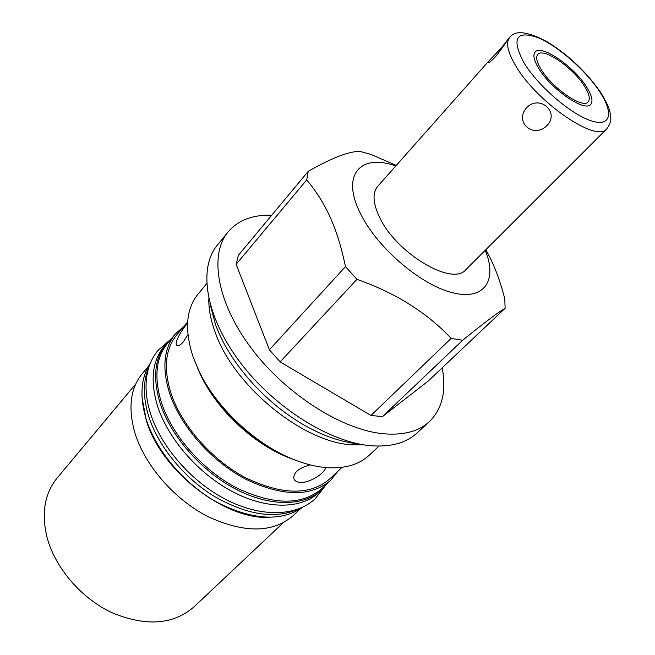 <?xml version="1.0" encoding="UTF-8"?>
<svg xmlns="http://www.w3.org/2000/svg" width="655" height="655" viewBox="0 0 655 655"><rect width="100%" height="100%" fill="white"/><g stroke="black" fill="none" stroke-linecap="round" stroke-linejoin="round"><path stroke-width="0.98" d="M135.765 383.945L57.026 478.166C44.835 493.174 41.396 512.488 46.734 536.109C54.381 566.952 80.729 598.089 111.948 612.687C145.795 626.704 173.084 624.813 193.806 607.029L283.173 522.821M300.113 509.091L292.916 515.862C272.644 533.055 244.348 533.309 208.02 516.639C174.402 499.487 144.771 465.328 134.897 432.857C127.905 408.073 130.32 388.382 142.127 373.808L148.456 366.219M269.467 517.368C224.133 519.923 160.385 470.053 146.171 419.863L142.02 397.307M337.923 471.232L330.652 480.361L321.777 488.72C301.816 505.586 273.405 505.308 236.537 487.877C202.379 470.012 171.888 435.125 161.343 402.366C153.843 377.378 155.898 357.712 167.508 343.384L175.311 334.017L183.998 326.223M330.652 480.361C310.798 497.129 282.362 496.678 245.33 479.01C211.008 460.923 180.256 425.816 169.498 392.975C161.834 367.922 163.775 348.272 175.311 334.017M318.764 492.56C301.316 509.107 267.338 509.827 232.967 491.889C198.637 473.983 168.04 438.932 157.519 405.985C150.044 380.858 152.156 361.069 163.848 346.618L166.296 343.687C154.621 358.113 152.541 377.902 160.066 403.046C170.66 436.017 201.339 471.142 235.718 489.121C270.138 507.117 304.133 506.462 321.54 489.948L318.764 492.56M326.722 484.061L321.54 489.948M171.856 338.168L166.296 343.687M148.677 367.766C142.962 381.267 142.954 397.413 148.652 416.212C158.084 446.137 183.957 477.896 214.603 496.572C247.59 515.231 275.575 519.366 298.549 508.968M150.298 363.238C140.817 377.648 139.433 396.267 146.155 419.094C156.086 450.894 184.726 484.577 217.624 502.606C253.133 520.348 281.584 521.838 302.978 507.076M187.657 321.842L176.67 335C165.281 349.049 163.365 368.421 170.939 393.123C181.55 425.455 211.835 459.99 245.617 477.782C282.059 495.164 310.052 495.589 329.596 479.075L342.074 467.318M187.944 334.746L183.212 342.016C180.583 344.988 178.569 346.184 177.161 345.594C173.469 344.194 180.698 331.111 187.584 323.054M325.51 467.547C325.691 472.46 310.093 483.128 300.375 482.416C296.862 482.162 294.676 480.909 293.825 478.666C293.366 472.533 298.827 467.948 310.208 464.894M292.752 459.204L287.52 457.19C252.724 443.238 217.01 409.604 201.019 375.692L198.694 370.591M206.653 283.697L197.933 294.242C185.995 309.094 184.382 329.981 193.102 356.901L198.883 370.804C216.158 407.443 254.926 443.967 292.531 459.024C305.025 464.117 316.807 467.015 327.893 467.727C345.488 468.612 359.194 464.51 369.011 455.413L379.024 446.08M208.798 298.811C208.626 308.824 210.673 319.738 214.938 331.561C232.893 385.271 303.044 442.714 351.981 444.786L363.803 444.843M271.719 215.225C252.674 214.635 238.093 220.244 227.973 232.05L217.231 245.281C198.023 268.296 205.514 316.414 240 362.141C274.347 407.885 330.472 442.796 371.631 445.785C391.109 447.095 406.141 442.911 416.736 433.233L429.303 421.722C442.272 408.925 446.563 390.961 442.174 367.832M227.973 232.05C208.97 254.803 216.895 302.929 251.856 348.976C286.669 395.039 343.187 430.482 384.362 433.847C403.848 435.338 418.832 431.293 429.303 421.722M462.626 340.289L451.156 338.398C427.076 312.713 395.677 293.022 356.967 279.333L345.447 266.626C341.632 247.885 336.531 231.362 330.12 217.059C323.611 202.87 315.792 190.507 306.655 179.961L308.268 171.307L238.322 255.352L236.136 264.325L269.41 349.811L280.127 361.912L370.959 415.458L382.422 416.629L427.944 381.3L505.12 308.292C498.406 312.091 484.242 322.759 462.626 340.289L382.422 416.629M308.268 171.307C332.494 157.544 349.852 150.937 360.356 151.469L371.418 154.621L396.275 165.42M345.447 266.626L269.41 349.811M356.967 279.333L280.127 361.912M306.655 179.961L236.136 264.325M485.805 249.735L488.204 254.099C495.033 267.125 500.551 282.068 504.784 298.917L505.12 308.292M451.156 338.398L370.959 415.458M485.249 250.3C497.833 280.659 484.16 301.357 451.41 292.433C418.856 283.926 375.037 245.478 359.448 211.483C341.255 173.698 361.396 153.516 395.759 165.993M506.97 40.692L500.821 48.519L489.293 60.506L377.689 186.372C372.417 192.726 372.875 202.682 379.073 216.248C395.096 252.642 452.515 286.996 465.983 269.549L606.751 128.879C612.605 120.405 610.37 118.801 610.706 116.033L609.764 111.072C609.019 107.633 606.178 101.705 601.241 93.297M547.113 125.416C559.927 112.087 539.638 94.336 526.694 107.617C513.774 122.043 533.661 139.327 547.113 125.416M489.293 60.506L488.196 62.757C489.432 62.569 492.036 60.375 496.023 56.166C503.081 46.906 506.823 41.609 507.24 40.266L509.721 37.474C505.619 42.526 507.568 51.876 515.567 65.533C536.486 102.139 596.861 143.298 606.751 128.879M584.522 86.288C573.223 67.727 543.224 47.07 537.788 54.455C535.626 57.116 536.707 62.061 541.055 69.283C552.108 88.114 582.958 109.262 588.133 101.877C590.442 99.044 589.246 93.853 584.522 86.288M295.413 460.178C255.753 446.825 213.26 406.788 197.564 367.995M586.7 87.14C574.206 66.663 541.153 43.893 535.135 52.04C532.744 54.971 533.94 60.416 538.713 68.374C550.896 89.17 585.005 112.545 590.695 104.382C593.258 101.255 591.923 95.507 586.7 87.14M523.82 62.544C511.309 38.489 515.96 30.163 537.788 37.564C557.995 45.924 586.315 70.879 600.16 92.412C614.284 114.027 610.427 127.897 589.844 120.364C569.482 113.176 537.468 85.207 523.82 62.544M287.52 457.19L292.531 459.024M201.019 375.692L198.883 370.804M601.151 93.149C587.085 72.664 569.301 55.659 547.809 42.141C527.799 31.383 515.108 29.827 509.721 37.474M358.875 443.951C300.211 438.08 236.021 380.146 215.56 324.749L209.985 303.683M168.834 340.903L157.896 350.531C152.877 356.639 149.405 363.869 147.498 372.22C144.829 384.731 145.811 398.461 150.437 413.411C161.032 446.972 191.555 481.851 226.122 499.642C260.633 517.393 295.896 516.787 315.211 498.733L324.168 487.246"/></g></svg>
